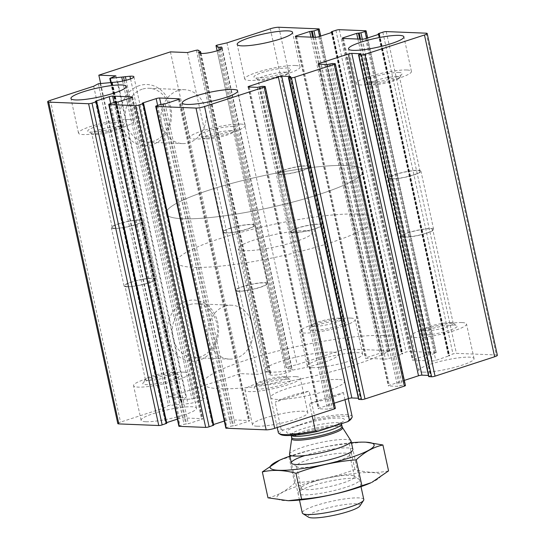 <?xml version="1.0" encoding="UTF-8"?>
<svg xmlns="http://www.w3.org/2000/svg" width="545" height="545" viewBox="0 0 545 545"><rect width="100%" height="100%" fill="white"/><g stroke="black" fill="none" stroke-linecap="round" stroke-linejoin="round"><path stroke-width="0.41" stroke-dasharray="2.73 2.04" d="M230.821 130.745A15.478 2.5 -12.3 0 0 213.592 133.389A15.478 2.5 -12.3 0 0 203.122 138.137A15.478 2.5 -12.3 0 0 203.414 138.491A15.478 2.5 -12.3 0 0 218.783 137.279A15.478 2.5 -12.3 0 0 233.253 131.985A15.478 2.5 -12.3 0 0 233.376 131.543A15.478 2.5 -12.3 0 0 230.821 130.745M226.134 232.783A15.478 2.5 167.7 0 1 223.586 231.986A15.478 2.5 167.7 0 1 234.057 227.245A15.478 2.5 167.7 0 1 251.286 224.601A15.478 2.5 167.7 0 1 253.834 225.392A15.478 2.5 167.7 0 1 243.37 230.14A15.478 2.5 167.7 0 1 226.134 232.783M397.039 76.668A15.478 2.5 -12.3 0 0 379.81 79.311A15.478 2.5 -12.3 0 0 369.346 84.059A15.478 2.5 -12.3 0 0 369.633 84.414A15.478 2.5 -12.3 0 0 385.002 83.201A15.478 2.5 -12.3 0 0 399.478 77.908A15.478 2.5 -12.3 0 0 399.594 77.458A15.478 2.5 -12.3 0 0 397.039 76.668M392.359 178.706A15.478 2.5 167.7 0 1 389.804 177.908A15.478 2.5 167.7 0 1 400.275 173.167A15.478 2.5 167.7 0 1 417.504 170.524A15.478 2.5 167.7 0 1 420.059 171.314A15.478 2.5 167.7 0 1 409.588 176.062A15.478 2.5 167.7 0 1 392.359 178.706M285.689 72.178A15.478 2.5 -12.3 0 0 268.46 74.822A15.478 2.5 -12.3 0 0 257.989 79.57A15.478 2.5 -12.3 0 0 258.282 79.924A15.478 2.5 -12.3 0 0 273.651 78.712A15.478 2.5 -12.3 0 0 288.128 73.418A15.478 2.5 -12.3 0 0 288.244 72.969A15.478 2.5 -12.3 0 0 285.689 72.178M281.009 174.216A15.478 2.5 167.7 0 1 278.454 173.419A15.478 2.5 167.7 0 1 288.925 168.678A15.478 2.5 167.7 0 1 306.154 166.034A15.478 2.5 167.7 0 1 308.708 166.825A15.478 2.5 167.7 0 1 298.238 171.573A15.478 2.5 167.7 0 1 281.009 174.216M119.471 126.256A15.478 2.5 -12.3 0 0 102.242 128.899A15.478 2.5 -12.3 0 0 91.771 133.648A15.478 2.5 -12.3 0 0 92.064 134.002A15.478 2.5 -12.3 0 0 107.426 132.789A15.478 2.5 -12.3 0 0 121.903 127.496A15.478 2.5 -12.3 0 0 122.019 127.053A15.478 2.5 -12.3 0 0 119.471 126.256M114.784 228.294A15.478 2.5 167.7 0 1 112.236 227.497A15.478 2.5 167.7 0 1 122.707 222.755A15.478 2.5 167.7 0 1 139.936 220.112A15.478 2.5 167.7 0 1 142.483 220.902A15.478 2.5 167.7 0 1 132.013 225.65A15.478 2.5 167.7 0 1 114.784 228.294M379.3 34.124L449.414 355.701L448.351 355.599L452.99 353.971A2.521 0.409 167.7 0 1 456.403 353.364L496.318 354.972A6.295 1.015 167.7 0 1 497.36 355.292M428.683 376.595L431.054 375.587L428.425 375.423M404.329 380.39L389.368 385.26A2.521 0.409 167.7 0 0 388.278 385.846A2.521 0.409 167.7 0 0 388.694 385.976L397.598 386.337L402.292 385.308L405.037 385.424A2.521 0.409 167.7 0 1 405.453 385.553M358.617 399.39L360.981 398.381L358.358 398.218M334.255 403.184L319.295 408.055A2.521 0.409 167.7 0 0 318.205 408.648A2.521 0.409 167.7 0 0 318.621 408.777L327.531 409.131L332.225 408.11L334.964 408.219A2.521 0.409 167.7 0 1 335.379 408.348M225.834 428.111A2.521 0.409 167.7 0 1 226.924 427.518L231.019 426.19L235.29 425.611L248.588 421.285A2.521 0.409 167.7 0 0 249.678 420.692A2.521 0.409 167.7 0 0 249.263 420.563L229.738 419.779A2.521 0.409 167.7 0 0 226.318 420.386L224.295 421.047M213.606 424.528L212.475 425.011L213.749 425.175M178.896 426.217A2.521 0.409 167.7 0 1 179.986 425.625L184.081 424.296L188.352 423.717L201.65 419.391A2.521 0.409 167.7 0 0 202.74 418.805A2.521 0.409 167.7 0 0 202.324 418.676L182.793 417.886A2.521 0.409 167.7 0 0 179.38 418.499L177.357 419.153M166.668 422.634L165.537 423.118L166.811 423.281M117.802 423.588A6.295 1.015 167.7 0 1 120.527 422.109L163.854 408.014A163.718 26.46 167.7 0 1 168.514 405.534L187.916 403.702A11.336 1.833 167.7 0 0 204.068 398.545A11.336 1.833 167.7 0 0 200.131 398.014L180.218 400.084A163.718 26.46 167.7 0 1 186.077 397.632L168.991 396.944L240.597 373.652L257.683 374.34A163.718 26.46 167.7 0 1 266.519 372.01L268.051 371.84L270.756 373.55L268.801 374.422L270.702 375.049A11.336 1.833 167.7 0 0 283.162 373.686A11.336 1.833 167.7 0 0 292.331 369.83A11.336 1.833 167.7 0 0 292.297 369.742L291.779 368.829L288.864 369.101L286.159 367.391L287.215 366.921A163.718 26.46 167.7 0 1 297.127 364.653L340.455 350.558A6.295 1.015 167.7 0 1 348.991 349.032L388.905 350.639A2.521 0.409 167.7 0 1 389.321 350.769A2.521 0.409 167.7 0 1 388.231 351.361L384.143 352.69L379.872 353.269L366.574 357.595A2.521 0.409 167.7 0 0 365.477 358.188A2.521 0.409 167.7 0 0 365.893 358.317L385.424 359.101A2.521 0.409 167.7 0 0 388.844 358.494L402.142 354.168L402.687 353.869L401.413 353.705L401.958 353.412L406.052 352.084A2.521 0.409 167.7 0 1 409.465 351.47L435.85 352.533A2.521 0.409 167.7 0 1 436.259 352.663A2.521 0.409 167.7 0 1 435.169 353.255L431.081 354.584L426.81 355.163L413.512 359.489A2.521 0.409 167.7 0 0 412.422 360.081A2.521 0.409 167.7 0 0 412.838 360.211L432.362 360.994A2.521 0.409 167.7 0 0 435.782 360.388L449.414 355.701M93.692 86.233L163.854 408.014M115.915 75.85L186.077 397.632M100.6 83.262L168.991 396.944M139.445 85.592A30.629 25.69 92.3 0 0 127.564 136.897A30.629 25.69 92.3 0 0 170.653 122.877A30.629 25.69 92.3 0 0 139.445 85.592M186.445 301.126A30.629 25.69 92.3 0 0 174.557 352.431A30.629 25.69 92.3 0 0 217.646 338.411A30.629 25.69 92.3 0 0 186.445 301.126M170.435 51.87L240.597 373.652M187.521 52.558L257.683 374.34M226.965 42.871L297.127 364.653M311.999 367.643A28.333 4.578 167.7 0 1 307.332 366.192A28.333 4.578 167.7 0 1 326.489 357.506A28.333 4.578 167.7 0 1 358.031 352.669A28.333 4.578 167.7 0 1 362.697 354.121A28.333 4.578 167.7 0 1 343.541 362.806A28.333 4.578 167.7 0 1 311.999 367.643M423.349 372.133A28.333 4.578 167.7 0 1 418.683 370.682A28.333 4.578 167.7 0 1 437.846 361.996A28.333 4.578 167.7 0 1 469.381 357.159A28.333 4.578 167.7 0 1 474.048 358.61A28.333 4.578 167.7 0 1 454.891 367.296A28.333 4.578 167.7 0 1 423.349 372.133M257.131 426.21A28.333 4.578 167.7 0 1 252.458 424.759A28.333 4.578 167.7 0 1 271.621 416.073A28.333 4.578 167.7 0 1 303.163 411.237A28.333 4.578 167.7 0 1 307.83 412.688A28.333 4.578 167.7 0 1 288.666 421.374A28.333 4.578 167.7 0 1 257.131 426.21M145.781 421.721A28.333 4.578 167.7 0 1 141.107 420.27A28.333 4.578 167.7 0 1 160.271 411.584A28.333 4.578 167.7 0 1 191.806 406.747A28.333 4.578 167.7 0 1 196.479 408.198A28.333 4.578 167.7 0 1 177.316 416.884A28.333 4.578 167.7 0 1 145.781 421.721M338.268 379.456A37.782 6.104 -12.3 0 0 296.214 385.908A37.782 6.104 -12.3 0 0 270.667 397.489A37.782 6.104 -12.3 0 0 308.879 395.404A37.782 6.104 -12.3 0 0 344.495 381.391A37.782 6.104 -12.3 0 0 338.268 379.456M332.307 352.138A37.782 6.104 -12.3 0 0 290.26 358.59A37.782 6.104 -12.3 0 0 264.707 370.171A37.782 6.104 -12.3 0 0 302.925 368.086A37.782 6.104 -12.3 0 0 338.534 354.073A37.782 6.104 -12.3 0 0 332.307 352.138M383.455 335.495A100.75 16.282 -12.3 0 0 271.321 352.704A100.75 16.282 -12.3 0 0 203.19 383.585A100.75 16.282 -12.3 0 0 305.091 378.026A100.75 16.282 -12.3 0 0 400.057 340.659A100.75 16.282 -12.3 0 0 383.455 335.495M346.388 165.496A100.75 16.282 -12.3 0 0 234.255 182.704A100.75 16.282 -12.3 0 0 166.123 213.585A100.75 16.282 -12.3 0 0 268.024 208.027A100.75 16.282 -12.3 0 0 362.99 170.66A100.75 16.282 -12.3 0 0 346.388 165.496A100.75 16.282 -12.3 0 0 234.255 182.704A100.75 16.282 -12.3 0 0 166.123 213.585A100.75 16.282 -12.3 0 0 268.024 208.027A100.75 16.282 -12.3 0 0 362.99 170.66A100.75 16.282 -12.3 0 0 346.388 165.496M189.204 304.73A26.971 22.618 92.3 0 0 172.363 333.881A26.971 22.618 92.3 0 0 193.782 357.683A26.971 22.618 92.3 0 0 217.475 331.646A26.971 22.618 92.3 0 0 195.955 303.79A26.971 22.618 92.3 0 0 189.204 304.73M224.901 306.167A26.971 22.618 92.3 0 0 208.061 335.318A26.971 22.618 92.3 0 0 229.479 359.121A26.971 22.618 92.3 0 0 253.173 333.084A26.971 22.618 92.3 0 0 231.652 305.227A26.971 22.618 92.3 0 0 224.901 306.167M142.204 89.196A26.971 22.618 92.3 0 0 125.37 118.347A26.971 22.618 92.3 0 0 146.789 142.15A26.971 22.618 92.3 0 0 170.476 116.112A26.971 22.618 92.3 0 0 148.962 88.256A26.971 22.618 92.3 0 0 142.204 89.196M177.902 90.64A26.971 22.618 92.3 0 0 161.068 119.784A26.971 22.618 92.3 0 0 182.486 143.587A26.971 22.618 92.3 0 0 206.173 117.55A26.971 22.618 92.3 0 0 184.66 89.693A26.971 22.618 92.3 0 0 177.902 90.64M184.265 372.14A28.333 4.578 -12.3 0 0 152.723 376.977A28.333 4.578 -12.3 0 0 133.566 385.662A28.333 4.578 -12.3 0 0 162.226 384.102A28.333 4.578 -12.3 0 0 188.931 373.591A28.333 4.578 -12.3 0 0 184.265 372.14M176.594 374.64A18.891 3.052 -12.3 0 0 157.028 377.481A18.891 3.052 -12.3 0 0 142.933 383.108A18.891 3.052 -12.3 0 0 161.899 382.61A18.891 3.052 -12.3 0 0 179.346 375.171A18.891 3.052 -12.3 0 0 176.594 374.64M173.106 372.249A15.478 2.5 -12.3 0 0 157.076 374.585A15.478 2.5 -12.3 0 0 145.522 379.197A15.478 2.5 -12.3 0 0 145.406 379.64A15.478 2.5 -12.3 0 0 161.061 378.789A15.478 2.5 -12.3 0 0 175.653 373.046A15.478 2.5 -12.3 0 0 175.367 372.685A15.478 2.5 -12.3 0 0 173.106 372.249M127.496 286.575A15.478 2.5 167.7 0 1 124.941 285.784A15.478 2.5 167.7 0 1 135.412 281.043A15.478 2.5 167.7 0 1 152.641 278.4A15.478 2.5 167.7 0 1 155.196 279.19A15.478 2.5 167.7 0 1 144.725 283.931A15.478 2.5 167.7 0 1 127.496 286.575M295.615 376.629A28.333 4.578 -12.3 0 0 264.08 381.466A28.333 4.578 -12.3 0 0 244.916 390.152A28.333 4.578 -12.3 0 0 273.576 388.592A28.333 4.578 -12.3 0 0 300.281 378.08A28.333 4.578 -12.3 0 0 295.615 376.629M287.944 379.129A18.891 3.052 -12.3 0 0 268.378 381.97A18.891 3.052 -12.3 0 0 254.283 387.597A18.891 3.052 -12.3 0 0 273.249 387.1A18.891 3.052 -12.3 0 0 290.703 379.661A18.891 3.052 -12.3 0 0 287.944 379.129M284.456 376.738A15.478 2.5 -12.3 0 0 268.426 379.075A15.478 2.5 -12.3 0 0 256.872 383.68A15.478 2.5 -12.3 0 0 256.756 384.13A15.478 2.5 -12.3 0 0 272.418 383.271A15.478 2.5 -12.3 0 0 287.011 377.535A15.478 2.5 -12.3 0 0 286.718 377.174A15.478 2.5 -12.3 0 0 284.456 376.738M238.846 291.064A15.478 2.5 167.7 0 1 236.292 290.274A15.478 2.5 167.7 0 1 246.762 285.526A15.478 2.5 167.7 0 1 263.991 282.882A15.478 2.5 167.7 0 1 266.546 283.679A15.478 2.5 167.7 0 1 256.075 288.421A15.478 2.5 167.7 0 1 238.846 291.064M461.833 322.551A28.333 4.578 -12.3 0 0 430.298 327.388A28.333 4.578 -12.3 0 0 411.134 336.074A28.333 4.578 -12.3 0 0 439.795 334.514A28.333 4.578 -12.3 0 0 466.506 324.002A28.333 4.578 -12.3 0 0 461.833 322.551M454.162 325.045A18.891 3.052 -12.3 0 0 434.603 327.892A18.891 3.052 -12.3 0 0 420.508 333.52A18.891 3.052 -12.3 0 0 439.468 333.022A18.891 3.052 -12.3 0 0 456.921 325.583A18.891 3.052 -12.3 0 0 454.162 325.045M450.681 322.66A15.478 2.5 -12.3 0 0 434.644 324.99A15.478 2.5 -12.3 0 0 423.097 329.602A15.478 2.5 -12.3 0 0 422.981 330.052A15.478 2.5 -12.3 0 0 438.636 329.194A15.478 2.5 -12.3 0 0 453.229 323.451A15.478 2.5 -12.3 0 0 452.936 323.096A15.478 2.5 -12.3 0 0 450.681 322.66M405.064 236.986A15.478 2.5 167.7 0 1 402.517 236.196A15.478 2.5 167.7 0 1 412.987 231.448A15.478 2.5 167.7 0 1 430.216 228.805A15.478 2.5 167.7 0 1 432.764 229.602A15.478 2.5 167.7 0 1 422.293 234.343A15.478 2.5 167.7 0 1 405.064 236.986M350.483 318.062A28.333 4.578 -12.3 0 0 318.948 322.899A28.333 4.578 -12.3 0 0 299.784 331.585A28.333 4.578 -12.3 0 0 328.444 330.025A28.333 4.578 -12.3 0 0 355.156 319.513A28.333 4.578 -12.3 0 0 350.483 318.062M342.812 320.555A18.891 3.052 -12.3 0 0 323.253 323.403A18.891 3.052 -12.3 0 0 309.158 329.03A18.891 3.052 -12.3 0 0 328.117 328.533A18.891 3.052 -12.3 0 0 345.571 321.094A18.891 3.052 -12.3 0 0 342.812 320.555M339.324 318.171A15.478 2.5 -12.3 0 0 323.294 320.508A15.478 2.5 -12.3 0 0 311.747 325.113A15.478 2.5 -12.3 0 0 311.624 325.563A15.478 2.5 -12.3 0 0 327.286 324.704A15.478 2.5 -12.3 0 0 341.878 318.968A15.478 2.5 -12.3 0 0 341.586 318.607A15.478 2.5 -12.3 0 0 339.324 318.171M293.714 232.497A15.478 2.5 167.7 0 1 291.166 231.707A15.478 2.5 167.7 0 1 301.63 226.958A15.478 2.5 167.7 0 1 318.866 224.315A15.478 2.5 167.7 0 1 321.414 225.112A15.478 2.5 167.7 0 1 310.943 229.854A15.478 2.5 167.7 0 1 293.714 232.497M129.192 119.573A28.333 4.578 -12.3 0 0 97.657 124.41A28.333 4.578 -12.3 0 0 78.494 133.096A28.333 4.578 -12.3 0 0 107.154 131.536A28.333 4.578 -12.3 0 0 133.866 121.024A28.333 4.578 -12.3 0 0 129.192 119.573M121.521 122.066A18.891 3.052 -12.3 0 0 99.074 125.684A18.891 3.052 -12.3 0 0 88.079 131.515A18.891 3.052 -12.3 0 0 106.827 130.044A18.891 3.052 -12.3 0 0 124.492 123.579A18.891 3.052 -12.3 0 0 121.521 122.066M295.417 65.495A28.333 4.578 -12.3 0 0 263.875 70.332A28.333 4.578 -12.3 0 0 244.719 79.018A28.333 4.578 -12.3 0 0 273.379 77.458A28.333 4.578 -12.3 0 0 300.084 66.946A28.333 4.578 -12.3 0 0 295.417 65.495M287.746 67.989A18.891 3.052 -12.3 0 0 265.292 71.606A18.891 3.052 -12.3 0 0 254.297 77.438A18.891 3.052 -12.3 0 0 273.052 75.966A18.891 3.052 -12.3 0 0 290.717 69.501A18.891 3.052 -12.3 0 0 287.746 67.989M406.768 69.985A28.333 4.578 -12.3 0 0 375.226 74.822A28.333 4.578 -12.3 0 0 356.069 83.508A28.333 4.578 -12.3 0 0 384.729 81.948A28.333 4.578 -12.3 0 0 411.434 71.436A28.333 4.578 -12.3 0 0 406.768 69.985M399.097 72.478A18.891 3.052 -12.3 0 0 376.643 76.096A18.891 3.052 -12.3 0 0 365.654 81.927A18.891 3.052 -12.3 0 0 384.402 80.456A18.891 3.052 -12.3 0 0 402.067 73.991A18.891 3.052 -12.3 0 0 399.097 72.478M240.543 124.062A28.333 4.578 -12.3 0 0 209.008 128.899A28.333 4.578 -12.3 0 0 189.844 137.585A28.333 4.578 -12.3 0 0 218.504 136.025A28.333 4.578 -12.3 0 0 245.216 125.514A28.333 4.578 -12.3 0 0 240.543 124.062M232.872 126.556A18.891 3.052 -12.3 0 0 210.424 130.173A18.891 3.052 -12.3 0 0 199.429 136.005A18.891 3.052 -12.3 0 0 218.184 134.533A18.891 3.052 -12.3 0 0 235.842 128.068A18.891 3.052 -12.3 0 0 232.872 126.556M126.767 286.813A16.37 2.643 167.7 0 1 124.069 285.975A16.37 2.643 167.7 0 1 139.506 279.905A16.37 2.643 167.7 0 1 156.061 278.999A16.37 2.643 167.7 0 1 144.99 284.02A16.37 2.643 167.7 0 1 126.767 286.813M114.062 228.525A16.37 2.643 167.7 0 1 111.364 227.687A16.37 2.643 167.7 0 1 126.794 221.617A16.37 2.643 167.7 0 1 143.355 220.711A16.37 2.643 167.7 0 1 132.285 225.732A16.37 2.643 167.7 0 1 114.062 228.525M292.992 232.735A16.37 2.643 167.7 0 1 290.294 231.897A16.37 2.643 167.7 0 1 305.725 225.821A16.37 2.643 167.7 0 1 322.286 224.922A16.37 2.643 167.7 0 1 311.215 229.942A16.37 2.643 167.7 0 1 292.992 232.735M280.287 174.448A16.37 2.643 167.7 0 1 277.582 173.61A16.37 2.643 167.7 0 1 293.019 167.54A16.37 2.643 167.7 0 1 309.574 166.634A16.37 2.643 167.7 0 1 298.503 171.655A16.37 2.643 167.7 0 1 280.287 174.448M404.342 237.225A16.37 2.643 167.7 0 1 401.645 236.387A16.37 2.643 167.7 0 1 417.075 230.31A16.37 2.643 167.7 0 1 433.636 229.411A16.37 2.643 167.7 0 1 422.566 234.425A16.37 2.643 167.7 0 1 404.342 237.225M391.637 178.937A16.37 2.643 167.7 0 1 388.939 178.099A16.37 2.643 167.7 0 1 404.37 172.029A16.37 2.643 167.7 0 1 420.931 171.123A16.37 2.643 167.7 0 1 409.854 176.144A16.37 2.643 167.7 0 1 391.637 178.937M238.124 291.303A16.37 2.643 167.7 0 1 235.426 290.465A16.37 2.643 167.7 0 1 250.857 284.388A16.37 2.643 167.7 0 1 267.418 283.489A16.37 2.643 167.7 0 1 256.341 288.509A16.37 2.643 167.7 0 1 238.124 291.303M225.412 233.015A16.37 2.643 167.7 0 1 222.714 232.177A16.37 2.643 167.7 0 1 238.145 226.107A16.37 2.643 167.7 0 1 254.706 225.201A16.37 2.643 167.7 0 1 243.635 230.222A16.37 2.643 167.7 0 1 225.412 233.015M280.525 434.488A36.522 5.9 -12.3 0 1 283.359 430.066L313.423 420.29A36.522 5.9 -12.3 0 1 350.932 419.139M352.172 416.605A37.782 6.104 -12.3 0 0 345.946 414.67A37.782 6.104 -12.3 0 0 315.092 418.444L313.423 420.29M283.359 430.066L281.166 429.48A37.782 6.104 -12.3 0 0 278.345 432.703M305.834 230.712A37.782 6.104 -12.3 0 0 263.787 237.164A37.782 6.104 -12.3 0 0 238.233 248.738A37.782 6.104 -12.3 0 0 276.451 246.66A37.782 6.104 -12.3 0 0 312.06 232.647A37.782 6.104 -12.3 0 0 305.834 230.712M315.092 418.444L309.131 391.126A37.782 6.104 167.7 0 0 275.205 402.162L309.131 391.126M281.166 429.48L275.205 402.162M312.21 416.121L309.471 403.545A37.782 6.104 167.7 0 0 343.398 392.502L309.471 403.545M344.965 399.703L343.398 392.502M356.982 214.069A100.75 16.282 -12.3 0 0 244.841 231.271A100.75 16.282 -12.3 0 0 176.709 262.152A100.75 16.282 -12.3 0 0 278.618 256.6A100.75 16.282 -12.3 0 0 373.584 219.233A100.75 16.282 -12.3 0 0 356.982 214.069M359.898 505.958A26.657 4.306 -12.3 0 0 347.785 504.214A26.657 4.306 -12.3 0 0 319.554 510.284A26.657 4.306 -12.3 0 0 308.518 517.157M363.801 499.506A31.481 5.089 -12.3 0 0 347.056 498.607A31.481 5.089 -12.3 0 0 315.909 505.522A31.481 5.089 -12.3 0 0 302.277 512.92M350.939 440.776A31.481 5.089 -12.3 0 0 303.17 447.077A31.481 5.089 -12.3 0 0 289.524 454.169M371.029 482.747A53.206 8.597 -12.3 0 0 366.131 472.542A53.206 8.597 -12.3 0 0 299.811 485.418A53.206 8.597 -12.3 0 0 288.734 500.692M311.631 485.895A31.481 5.089 -12.3 0 0 298.238 492.387A31.481 5.089 -12.3 0 0 329.841 491.556A31.481 5.089 -12.3 0 0 358.93 479.15A31.481 5.089 -12.3 0 0 311.631 485.895M267.99 497.83C277.487 495.705 286.377 490.766 294.647 483.006C315.357 481.337 335.454 476.848 354.938 469.538C366.615 472.801 377.821 473.251 388.565 470.894M354.938 469.538L349.284 443.623C328.574 445.299 308.477 449.788 289 457.092L279.095 460.416M362.657 442.124L349.284 443.623M294.647 483.006L289 457.092M349.434 455.313A27.223 4.401 -12.3 0 0 349.638 454.537A27.223 4.401 -12.3 0 0 335.155 453.753A27.223 4.401 -12.3 0 0 308.225 459.735A27.223 4.401 -12.3 0 0 296.439 466.132A27.223 4.401 -12.3 0 0 296.95 466.758A27.223 4.401 -12.3 0 0 323.975 464.633A27.223 4.401 -12.3 0 0 349.434 455.313L352.663 450.422A31.481 5.089 -12.3 0 0 338.356 448.365A31.481 5.089 -12.3 0 0 305.009 455.538M351.423 442.744A53.206 8.597 -12.3 0 0 293.19 455.061A53.206 8.597 -12.3 0 0 289.906 456.158M313.055 481.875A27.223 4.401 -12.3 0 0 301.474 487.496A27.223 4.401 -12.3 0 0 301.262 488.272A27.223 4.401 -12.3 0 0 328.805 486.774A27.223 4.401 -12.3 0 0 354.461 476.677A27.223 4.401 -12.3 0 0 353.95 476.051A27.223 4.401 -12.3 0 0 313.055 481.875M386.242 31.583L456.403 353.364M426.163 33.191L496.318 354.972M359.066 54.514L429.228 376.295M360.347 54.098L430.509 375.88M360.729 53.948L430.843 375.519M319.37 64.228L389.368 385.26M318.532 64.194L388.694 385.976M327.443 64.555L397.598 386.337M329.146 64.249L399.308 386.03M330.427 63.833L400.589 385.615M332.137 63.527L402.292 385.308M334.875 63.642L405.037 385.424M289 77.315L359.162 399.097M290.281 76.9L360.436 398.681M290.662 76.743L360.776 398.32M249.303 87.023L319.295 408.055M248.466 86.996L318.621 408.777M257.369 87.35L327.531 409.131M259.079 87.043L329.241 408.832M260.36 86.628L330.515 408.409M262.063 86.328L332.225 408.11M264.809 86.437L334.964 408.219M156.769 105.737L226.924 427.518M160.857 104.408L231.019 426.19M162.567 104.102L232.729 425.883M163.425 104.136L233.58 425.918M165.128 103.829L235.29 425.611M178.426 99.503L248.588 421.285M179.196 99.204L249.263 420.563M160.966 104.374L229.738 419.779M157.648 105.451L226.318 420.386M142.947 103.312L213.02 424.712M142.524 103.291L212.686 425.073M143.383 103.325L213.538 425.107M109.831 103.843L179.986 425.625M113.919 102.514L184.081 424.296M115.629 102.208L185.791 423.99M116.487 102.242L186.642 424.024M118.19 101.935L188.352 423.717M131.488 97.609L201.65 419.391M132.258 97.31L202.324 418.676M114.028 102.48L182.793 417.886M110.71 103.557L179.38 418.499M96.002 101.418L166.082 422.825M95.586 101.404L165.741 423.186M96.445 101.438L166.6 423.22M50.372 100.328L120.527 422.109M98.352 83.753L168.514 405.534M100.11 83.31L170.265 405.092M111.568 82.172L181.73 403.954M111.957 82.622L182.071 404.172M112.372 82.595L182.527 404.376M117.761 81.92L187.916 403.702M130.548 78.882L200.131 398.014M126.14 80.265L195.492 398.334M124.328 80.715L193.679 398.763M122.618 81.096L191.969 399.185M111.153 82.213L180.511 400.323M110.056 78.303L180.218 400.084M196.357 50.222L266.519 372.01M197.89 50.058L268.051 371.84M200.941 53.362L270.756 373.55M199.811 53.035L269.789 373.999M198.7 52.688L268.855 374.469M200.546 53.267L270.702 375.049M222.176 48.137L292.297 369.742M221.944 48.539L291.779 368.829M220.636 49.391L290.315 368.951M219.288 49.99L288.864 369.101M286.139 367.357L217.108 50.76L286.159 367.391M217.053 45.14L287.215 366.921M270.293 28.776L340.455 350.558M278.836 27.25L348.991 349.032M318.75 28.858L388.905 350.639M319.568 36.426L388.231 351.361M315.378 37.326L384.143 352.69M313.593 37.251L382.433 352.996M312.735 37.217L381.575 352.962M310.943 37.149L379.872 353.269M296.575 36.569L366.574 357.595M295.737 36.535L365.893 358.317M315.262 37.319L385.424 359.101M318.682 36.713L388.844 358.494M331.98 32.387L402.142 354.168M332.361 32.237L402.476 353.807M331.578 32.516L401.617 353.773M331.796 31.63L401.958 353.412M335.89 30.295L406.052 352.084M339.303 29.689L409.465 351.47M365.688 30.752L435.85 352.533M366.506 38.314L435.169 353.255M362.316 39.213L431.081 354.584M360.531 39.145L429.371 354.89M359.673 39.111L428.513 354.856M357.881 39.042L426.81 355.163M343.514 38.463L413.512 359.489M342.676 38.429L412.838 360.211M362.207 39.213L432.362 360.994M365.62 38.606L435.782 360.388M378.918 34.274L449.08 356.062M378.516 34.41L448.555 355.667M378.734 33.524L448.896 355.306M382.828 32.189L452.99 353.971M299.416 425.223A29.593 4.782 -12.3 0 0 302.754 432.968A29.593 4.782 -12.3 0 0 344.392 419.418A29.593 4.782 -12.3 0 0 299.416 425.223M342.505 427.58A26.044 4.21 -12.3 0 0 302.986 432.791A26.044 4.21 -12.3 0 0 291.704 438.657M342.11 426.612A25.819 4.169 -12.3 0 0 328.376 425.877A25.819 4.169 -12.3 0 0 302.836 431.551A25.819 4.169 -12.3 0 0 291.664 437.615M291.187 435.448L289.831 433.22L294.334 433.575C300.179 433.439 307.632 432.403 316.706 430.455C325.447 428.506 332.457 426.408 337.743 424.167L341.947 421.857L341.538 424.01A25.819 4.169 -12.3 0 0 327.811 423.274A25.819 4.169 -12.3 0 0 302.271 428.942A25.819 4.169 -12.3 0 0 291.091 435.012A25.819 4.169 -12.3 0 0 291.357 435.441M253.834 225.392L233.376 131.543M223.586 231.986L203.122 138.137M420.059 171.314L399.594 77.458M389.804 177.908L369.346 84.059M308.708 166.825L288.244 72.969M278.454 173.419L257.989 79.57M142.483 220.902L122.019 127.053M112.236 227.497L91.771 133.648M360.892 53.805L431.054 375.587M318.116 64.065L388.278 385.846M290.826 76.6L360.981 398.381M248.05 86.866L318.205 408.648M179.523 98.911L249.678 420.692M142.313 103.23L212.475 425.011M132.578 97.017L202.74 418.805M95.375 101.336L165.537 423.118M112.202 82.608L182.275 404.002M111.705 82.554L181.86 404.336M133.906 76.763L204.068 398.545M110.628 82.268L179.959 400.275M200.962 53.369L270.776 373.584M198.639 52.64L268.801 374.422M222.176 48.049L292.331 369.83M320.705 36.052L389.321 350.769M295.322 36.406L365.477 358.188M332.525 32.087L402.687 353.869M331.394 32.577L401.413 353.705M367.643 37.946L436.259 352.663M342.26 38.3L412.422 360.081M379.463 33.981L449.625 355.762M378.332 34.464L448.351 355.599M344.495 381.391L338.534 354.073M270.667 397.489L264.707 370.171M400.057 340.659L373.584 219.233M203.19 383.585L176.709 262.152M193.782 357.683L229.479 359.121M195.955 303.79L231.652 305.227M146.789 142.15L182.486 143.587M148.962 88.256L184.66 89.693M196.479 408.198L188.931 373.591M141.107 420.27L133.566 385.662M145.522 379.197L142.933 383.108M175.367 372.685L179.346 375.171M175.653 373.046L155.196 279.19M145.406 379.64L124.941 285.784M307.83 412.688L300.281 378.08M252.458 424.759L244.916 390.152M256.872 383.68L254.283 387.597M286.718 377.174L290.703 379.661M287.011 377.535L266.546 283.679M256.756 384.13L236.292 290.274M474.048 358.61L466.506 324.002M418.683 370.682L411.134 336.074M423.097 329.602L420.508 333.52M452.936 323.096L456.921 325.583M453.229 323.451L432.764 229.602M422.981 330.052L402.517 236.196M362.697 354.121L355.156 319.513M307.332 366.192L299.784 331.585M311.747 325.113L309.158 329.03M341.586 318.607L345.571 321.094M341.878 318.968L321.414 225.112M311.624 325.563L291.166 231.707M133.866 121.024L126.317 86.417M78.494 133.096L70.952 98.488M121.903 127.496L124.492 123.579M92.064 134.002L88.079 131.515M300.084 66.946L292.542 32.339M244.719 79.018L237.17 44.411M288.128 73.418L290.717 69.501M258.282 79.924L254.297 77.438M411.434 71.436L403.893 36.828M356.069 83.508L348.521 48.9M399.478 77.908L402.067 73.991M369.633 84.414L365.654 81.927M245.216 125.514L237.668 90.906M189.844 137.585L182.303 102.978M233.253 131.985L235.842 128.068M203.414 138.491L199.429 136.005M156.061 278.999L143.355 220.711M124.069 285.975L111.364 227.687M322.286 224.922L309.574 166.634M290.294 231.897L277.582 173.61M433.636 229.411L420.931 171.123M401.645 236.387L388.939 178.099M267.418 283.489L254.706 225.201M235.426 290.465L222.714 232.177M348.255 398.633L312.06 232.647M277.214 427.512L238.233 248.738M361.001 486.651L352.901 449.516M299.478 500.065L291.377 462.93M301.474 487.496L298.238 492.387M353.95 476.051L358.93 479.15M354.461 476.677L349.638 454.537M301.262 488.272L296.439 466.132M296.95 466.758L291.97 463.659"/><path stroke-width="0.82" d="M351.777 53.383A2.521 0.409 167.7 0 0 348.357 53.989L319.207 63.472A2.521 0.409 167.7 0 0 318.116 64.065A2.521 0.409 167.7 0 0 318.532 64.194L327.443 64.555L332.137 63.527L334.875 63.642A2.521 0.409 167.7 0 1 335.291 63.772A2.521 0.409 167.7 0 1 334.201 64.358L294.818 77.172A2.521 0.409 167.7 0 1 291.405 77.785L288.455 77.608L290.614 76.538L281.711 76.177A2.521 0.409 167.7 0 0 278.291 76.784L249.14 86.273A2.521 0.409 167.7 0 0 248.05 86.866A2.521 0.409 167.7 0 0 248.466 86.996L257.369 87.35L262.063 86.328L264.809 86.437A2.521 0.409 167.7 0 1 265.224 86.566A2.521 0.409 167.7 0 1 264.134 87.159L204.545 106.541A6.295 1.015 167.7 0 1 196.009 108.067L156.095 106.459A2.521 0.409 167.7 0 1 155.679 106.33A2.521 0.409 167.7 0 1 156.769 105.737L160.857 104.408L165.128 103.829L178.426 99.503A2.521 0.409 167.7 0 0 179.523 98.911A2.521 0.409 167.7 0 0 179.107 98.781L159.576 97.998A2.521 0.409 167.7 0 0 156.156 98.604L142.858 102.93L142.313 103.23L143.587 103.393L143.042 103.686L138.948 105.022A2.521 0.409 167.7 0 1 135.535 105.628L109.15 104.565A2.521 0.409 167.7 0 1 108.741 104.436A2.521 0.409 167.7 0 1 109.831 103.843L113.919 102.514L118.19 101.935L131.488 97.609A2.521 0.409 167.7 0 0 132.578 97.017A2.521 0.409 167.7 0 0 132.162 96.894L112.638 96.104A2.521 0.409 167.7 0 0 109.218 96.717L95.92 101.043L95.375 101.336L96.649 101.499L96.104 101.799L92.01 103.128A2.521 0.409 167.7 0 1 88.597 103.734L48.682 102.126A6.295 1.015 167.7 0 1 47.64 101.806A6.295 1.015 167.7 0 1 50.372 100.328L93.692 86.233A163.718 26.46 167.7 0 1 98.352 83.753L117.761 81.92A11.336 1.833 167.7 0 0 133.906 76.763A11.336 1.833 167.7 0 0 129.976 76.232L110.056 78.303A163.718 26.46 167.7 0 1 115.915 75.85L98.836 75.162L170.435 51.87L187.521 52.558A163.718 26.46 167.7 0 1 196.357 50.222L197.89 50.058L200.594 51.768L198.639 52.64L200.546 53.267A11.336 1.833 167.7 0 0 213 51.904A11.336 1.833 167.7 0 0 222.176 48.049A11.336 1.833 167.7 0 0 222.142 47.96L221.624 47.047L218.702 47.32L215.977 45.576L217.053 45.14A163.718 26.46 167.7 0 1 226.965 42.871L270.293 28.776A6.295 1.015 167.7 0 1 278.836 27.25L318.75 28.858A2.521 0.409 167.7 0 1 319.166 28.987A2.521 0.409 167.7 0 1 318.076 29.58L313.981 30.908L309.71 31.487L296.412 35.813A2.521 0.409 167.7 0 0 295.322 36.406A2.521 0.409 167.7 0 0 295.737 36.535L315.262 37.319A2.521 0.409 167.7 0 0 318.682 36.713L331.98 32.387L332.525 32.087L331.251 31.923L331.796 31.63L335.89 30.295A2.521 0.409 167.7 0 1 339.303 29.689L365.688 30.752A2.521 0.409 167.7 0 1 366.104 30.881A2.521 0.409 167.7 0 1 365.014 31.474L360.919 32.802L356.648 33.381L343.35 37.707A2.521 0.409 167.7 0 0 342.26 38.3A2.521 0.409 167.7 0 0 342.676 38.429L362.207 39.213A2.521 0.409 167.7 0 0 365.62 38.606L378.918 34.274L379.463 33.981L378.189 33.817L378.734 33.524L382.828 32.189A2.521 0.409 167.7 0 1 386.242 31.583L426.163 33.191A6.295 1.015 167.7 0 1 427.198 33.511A6.295 1.015 167.7 0 1 424.473 34.989L364.884 54.377A2.521 0.409 167.7 0 1 361.471 54.984L358.521 54.813L360.681 53.737L351.777 53.383L421.939 375.164L428.425 375.423M427.198 33.511L497.36 355.292A6.295 1.015 167.7 0 1 494.628 356.771L435.046 376.159A2.521 0.409 167.7 0 1 431.633 376.772L428.683 376.595L358.521 54.813M348.357 53.989L418.519 375.771A2.521 0.409 167.7 0 1 421.939 375.164M418.519 375.771L404.329 380.39M335.291 63.772L405.453 385.553A2.521 0.409 167.7 0 1 404.363 386.139L364.98 398.954A2.521 0.409 167.7 0 1 361.56 399.567L358.617 399.39L288.455 77.608M358.358 398.218L351.866 397.959A2.521 0.409 167.7 0 0 348.453 398.572L334.255 403.184M265.224 86.566L335.379 408.348A2.521 0.409 167.7 0 1 334.289 408.941L274.707 428.322A6.295 1.015 167.7 0 1 266.164 429.848L226.25 428.241A2.521 0.409 167.7 0 1 225.834 428.111L155.679 106.33M224.295 421.047L213.606 424.528M143.587 103.393L213.749 425.175L209.11 426.803A2.521 0.409 167.7 0 1 205.697 427.409L179.312 426.347A2.521 0.409 167.7 0 1 178.896 426.217L108.741 104.436M177.357 419.153L166.668 422.634M96.649 101.499L166.811 423.281L162.172 424.909A2.521 0.409 167.7 0 1 158.758 425.522L118.837 423.908A6.295 1.015 167.7 0 1 117.802 423.588L47.64 101.806M98.836 75.162L100.6 83.262M241.837 45.862A28.333 4.578 167.7 0 1 237.17 44.411A28.333 4.578 167.7 0 1 256.334 35.725A28.333 4.578 167.7 0 1 287.869 30.888A28.333 4.578 167.7 0 1 292.542 32.339A28.333 4.578 167.7 0 1 273.379 41.025A28.333 4.578 167.7 0 1 241.837 45.862M353.194 50.351A28.333 4.578 167.7 0 1 348.521 48.9A28.333 4.578 167.7 0 1 367.684 40.214A28.333 4.578 167.7 0 1 399.219 35.377A28.333 4.578 167.7 0 1 403.893 36.828A28.333 4.578 167.7 0 1 384.729 45.514A28.333 4.578 167.7 0 1 353.194 50.351M186.969 104.429A28.333 4.578 167.7 0 1 182.303 102.978A28.333 4.578 167.7 0 1 201.459 94.292A28.333 4.578 167.7 0 1 233.001 89.455A28.333 4.578 167.7 0 1 237.668 90.906A28.333 4.578 167.7 0 1 218.511 99.592A28.333 4.578 167.7 0 1 186.969 104.429M75.619 99.939A28.333 4.578 167.7 0 1 70.952 98.488A28.333 4.578 167.7 0 1 90.109 89.802A28.333 4.578 167.7 0 1 121.651 84.966A28.333 4.578 167.7 0 1 126.317 86.417A28.333 4.578 167.7 0 1 107.154 95.103A28.333 4.578 167.7 0 1 75.619 99.939M277.214 427.512L278.345 432.703A37.782 6.104 -12.3 0 0 279.054 433.575L280.525 434.488A36.522 5.9 -12.3 0 0 317.619 431.449L347.69 421.667A36.522 5.9 -12.3 0 0 350.932 419.139L351.886 417.695A37.782 6.104 -12.3 0 0 352.172 416.605L348.255 398.633M347.69 421.667L349.352 419.827A37.782 6.104 -12.3 0 0 351.886 417.695M279.054 433.575A37.782 6.104 -12.3 0 0 315.426 430.863L317.619 431.449M315.426 430.863L312.21 416.121M349.352 419.827L344.965 399.703M299.478 500.065L302.277 512.92A31.481 5.089 -12.3 0 0 302.87 513.642L308.518 517.157A26.657 4.306 -12.3 0 0 334.971 515.08A26.657 4.306 -12.3 0 0 359.898 505.958L363.563 500.412A31.481 5.089 -12.3 0 0 363.801 499.506L361.001 486.651M302.87 513.642A31.481 5.089 -12.3 0 0 334.126 511.183A31.481 5.089 -12.3 0 0 363.563 500.412M289.524 454.169A31.481 5.089 -12.3 0 0 289.538 454.476A31.481 5.089 -12.3 0 0 321.38 452.738A31.481 5.089 -12.3 0 0 351.062 441.062A31.481 5.089 -12.3 0 0 350.939 440.776L342.505 427.58A26.044 4.21 -12.3 0 1 318.055 437.471A26.044 4.21 -12.3 0 1 291.704 438.657L289.524 454.169M288.25 500.692L288.734 500.692A53.206 8.597 -12.3 0 0 371.029 482.747L361.907 485.718C342.423 493.021 322.327 497.51 301.617 499.186L288.25 500.692L267.99 497.83L262.336 471.916C272.793 469.545 284 469.994 295.969 473.271C315.446 465.961 335.543 461.472 356.253 459.803C364.523 452.043 373.414 447.104 382.91 444.979L365.818 442.172M382.91 444.979L388.565 470.894L371.806 482.393M289.906 456.158A53.206 8.597 -12.3 0 0 279.871 460.062L262.336 471.916M301.617 499.186L295.969 473.271M361.907 485.718L356.253 459.803M305.009 455.538A31.481 5.089 -12.3 0 0 291.97 463.659A31.481 5.089 -12.3 0 0 323.226 461.199A31.481 5.089 -12.3 0 0 352.663 450.422M279.871 460.062A53.206 8.597 -12.3 0 0 288.332 470.083A53.206 8.597 -12.3 0 0 358.651 454.748A53.206 8.597 -12.3 0 0 362.173 442.118A53.206 8.597 -12.3 0 0 351.423 442.744M424.473 34.989L494.628 356.771M364.884 54.377L435.046 376.159M361.471 54.984L431.633 376.772M358.733 54.875L428.888 376.656M319.207 63.472L319.37 64.228M334.201 64.358L404.363 386.139M294.818 77.172L364.98 398.954M291.405 77.785L361.56 399.567M288.659 77.669L358.821 399.458M281.711 76.177L351.866 397.959M278.291 76.784L348.453 398.572M249.14 86.273L249.303 87.023M264.134 87.159L334.289 408.941M204.545 106.541L274.707 428.322M196.009 108.067L266.164 429.848M156.095 106.459L226.25 428.241M179.107 98.781L179.196 99.204M159.576 97.998L160.966 104.374M156.156 98.604L157.648 105.451M142.858 102.93L142.947 103.312M143.042 103.686L213.204 425.468M138.948 105.022L209.11 426.803M135.535 105.628L205.697 427.409M109.15 104.565L179.312 426.347M132.162 96.894L132.258 97.31M112.638 96.104L114.028 102.48M109.218 96.717L110.71 103.557M95.92 101.043L96.002 101.418M96.104 101.799L166.266 423.581M92.01 103.128L162.172 424.909M88.597 103.734L158.758 425.522M48.682 102.126L118.837 423.908M129.976 76.232L130.548 78.882M125.336 76.552L126.14 80.265M123.517 76.981L124.328 80.715M121.808 77.404L122.618 81.096M110.349 78.541L111.153 82.213M200.608 51.836L200.941 53.362M199.627 52.218L199.811 53.035M221.624 47.047L221.944 48.539M220.153 47.17L220.636 49.391M218.702 47.32L219.288 49.99M216.004 45.61L217.121 50.753L215.977 45.576M318.076 29.58L319.568 36.426M313.981 30.908L315.378 37.326M312.271 31.215L313.593 37.251M311.42 31.181L312.735 37.217M309.71 31.487L310.943 37.149M296.412 35.813L296.575 36.569M331.462 31.992L331.578 32.516M365.014 31.474L366.506 38.314M360.919 32.802L362.316 39.213M359.209 33.109L360.531 39.145M358.358 33.075L359.673 39.111M356.648 33.381L357.881 39.042M343.35 37.707L343.514 38.463M378.4 33.885L378.516 34.41M291.704 438.657L291.664 437.615A25.819 4.169 -12.3 0 0 317.776 436.191A25.819 4.169 -12.3 0 0 342.11 426.612L342.505 427.58M291.357 435.441A25.819 4.169 -12.3 0 0 318.634 433.268A25.819 4.169 -12.3 0 0 341.538 424.01L342.11 426.612M112.113 82.22L112.202 82.608M109.804 78.494L110.628 82.268M200.621 51.795L200.962 53.369M319.166 28.987L320.705 36.052M331.251 31.923L331.394 32.577M366.104 30.881L367.643 37.946M378.189 33.817L378.332 34.464M352.901 449.516L351.062 441.062M291.377 462.93L289.538 454.476M291.664 437.615L291.187 435.448M362.173 442.118L362.657 442.118"/></g></svg>
